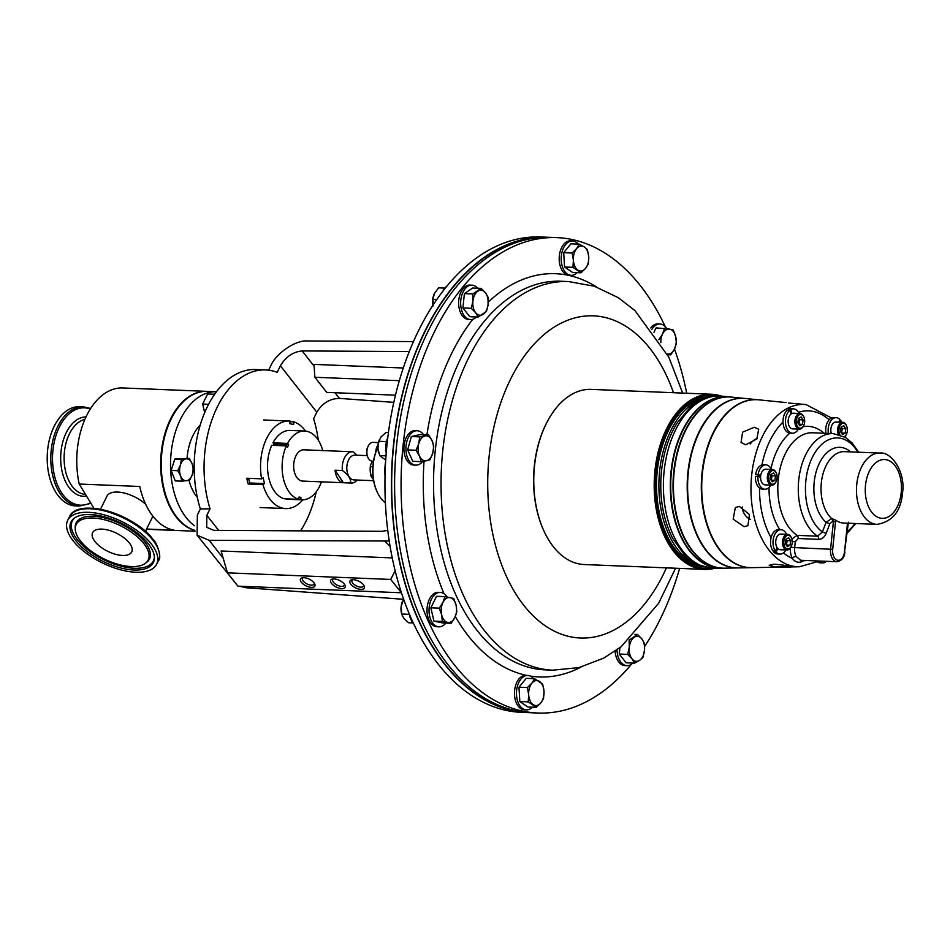 <?xml version="1.0" encoding="UTF-8"?>
<svg xmlns="http://www.w3.org/2000/svg" width="950" height="950" viewBox="0 0 950 950"><rect width="100%" height="100%" fill="white"/><g stroke="black" fill="none" stroke-linecap="round" stroke-linejoin="round"><path stroke-width="1.43" d="M129.343 542.984A21.791 10.046 -153.8 0 0 108.989 530.326A21.791 10.046 -153.8 0 0 92.625 532.665A21.791 10.046 -153.8 0 0 94.988 541.595A21.791 10.046 -153.8 0 0 115.342 554.242A21.791 10.046 -153.8 0 0 131.718 551.903A21.791 10.046 -153.8 0 0 129.343 542.984M786.932 566.996C798.534 567.673 784.344 564.739 773.561 564.229L769.191 565.345L775.259 566.96L791.196 566.794M750.607 519.519A11.02 7.932 56.1 0 1 742.318 507.003M739.349 506.386L735.347 507.549L733.163 519.104L744.087 526.692L747.911 525.647L749.467 514.52L739.349 506.386M750.239 444.006A11.02 7.054 141.9 0 1 757.352 438.282M754.324 427.239L742.591 432.191L741.071 442.463L745.691 444.79L756.794 439.019L758.694 429.234L754.324 427.239M788.381 402.99L806.028 404.569A81.213 49.899 -87.7 0 0 751.652 475.416A81.213 49.899 -87.7 0 0 799.461 566.758L751.901 567.661A84.039 51.632 -87.7 0 1 702.43 473.136A84.039 51.632 -87.7 0 1 758.694 399.831L786.089 402.574M841.237 432.749A3.919 2.399 92.3 0 0 841.926 430.777L842.258 428.569L845.809 428.711L843.79 425.731L841.13 427.191L840.477 431.621L842.496 434.601L845.156 433.141L845.809 428.711M846.462 425.707A7.826 4.809 92.3 0 0 846.331 425.386A7.826 4.809 92.3 0 0 842.709 422.311L835.953 422.037A7.826 4.809 92.3 0 0 830.965 428.343A7.826 4.809 92.3 0 0 831.297 433.521M842.709 422.311A7.826 4.809 92.3 0 0 837.71 428.616A7.826 4.809 92.3 0 0 838.232 434.34M844.229 436.727A6.876 4.228 92.3 0 0 846.248 434.613A6.876 4.228 92.3 0 0 847.258 431.502A6.876 4.228 92.3 0 0 846.604 425.992A6.876 4.228 92.3 0 0 842.353 423.474A6.876 4.228 92.3 0 0 839.028 428.83A6.876 4.228 92.3 0 0 839.931 434.851M770.984 479.952A3.919 2.399 92.3 0 0 771.673 477.981A3.919 2.399 92.3 0 0 771.02 474.311L772.006 475.76L775.556 475.902L774.903 480.344L772.243 481.793L770.224 478.824L770.866 474.394L773.538 472.934L775.556 475.902M760.285 475.119L760.024 477.66M776.209 472.898A7.826 4.809 92.3 0 0 776.079 472.577A7.826 4.809 92.3 0 0 772.457 469.514L765.7 469.241A7.826 4.809 92.3 0 0 764.026 469.656A7.826 4.809 92.3 0 0 760.712 475.475A7.826 4.809 92.3 0 0 760.594 476.686A7.826 4.809 92.3 0 0 765.071 484.88L771.816 485.153A7.826 4.809 92.3 0 0 773.502 484.738A7.826 4.809 92.3 0 0 775.675 482.386A7.826 4.809 92.3 0 0 775.841 482.077M772.457 469.514A7.826 4.809 92.3 0 0 770.771 469.929A7.826 4.809 92.3 0 0 767.351 478.515A7.826 4.809 92.3 0 0 771.816 485.153M771.685 470.867A6.876 4.228 92.3 0 0 768.835 479.584A6.876 4.228 92.3 0 0 774.084 483.871A6.876 4.228 92.3 0 0 775.996 481.804A6.876 4.228 92.3 0 0 776.352 473.183A6.876 4.228 92.3 0 0 771.685 470.867M798.546 423.938A3.919 2.399 92.3 0 0 799.235 421.966A3.919 2.399 92.3 0 0 798.582 418.297L799.568 419.746L803.118 419.888L801.099 416.919L798.439 418.368L797.786 422.809L799.805 425.778L802.465 424.317L803.118 419.888M803.771 416.884A7.826 4.809 92.3 0 0 803.641 416.563A7.826 4.809 92.3 0 0 803.011 415.423A7.826 4.809 92.3 0 0 800.019 413.499L793.262 413.226A7.826 4.809 92.3 0 0 791.623 413.618A7.826 4.809 92.3 0 0 790.922 414.093A7.826 4.809 92.3 0 0 789.64 426.93A7.826 4.809 92.3 0 0 792.633 428.866L799.389 429.139A7.826 4.809 92.3 0 0 803.249 426.372A7.826 4.809 92.3 0 0 803.403 426.063M800.019 413.499A7.826 4.809 92.3 0 0 795.293 418.475A7.826 4.809 92.3 0 0 796.385 427.203A7.826 4.809 92.3 0 0 799.389 429.139M803.367 416.171A6.876 4.228 92.3 0 0 797.383 416.824A6.876 4.228 92.3 0 0 797.537 426.514A6.876 4.228 92.3 0 0 803.557 425.79A6.876 4.228 92.3 0 0 803.914 417.169A6.876 4.228 92.3 0 0 803.367 416.171M786.327 545.11L786.802 542.818A3.919 2.399 92.3 0 0 786.137 539.149L787.123 540.597L790.685 540.74L788.666 537.771L785.994 539.232L785.353 543.661L787.36 546.63L790.032 545.169L790.685 540.74M791.338 537.736A7.826 4.809 92.3 0 0 791.207 537.415A7.826 4.809 92.3 0 0 787.586 534.351L780.829 534.078A7.826 4.809 92.3 0 0 775.829 540.384A7.826 4.809 92.3 0 0 777.159 547.734A7.826 4.809 92.3 0 0 777.753 548.482A7.826 4.809 92.3 0 0 780.199 549.717L786.944 549.991A7.826 4.809 92.3 0 0 790.804 547.224A7.826 4.809 92.3 0 0 790.97 546.915M787.586 534.351A7.826 4.809 92.3 0 0 782.586 540.657A7.826 4.809 92.3 0 0 786.944 549.991M783.904 540.871A6.876 4.228 92.3 0 0 786.03 548.388A6.876 4.228 92.3 0 0 791.124 546.642A6.876 4.228 92.3 0 0 792.122 543.531A6.876 4.228 92.3 0 0 791.469 538.021A6.876 4.228 92.3 0 0 787.217 535.515A6.876 4.228 92.3 0 0 783.904 540.871M708.653 397.219A85.144 52.309 92.3 0 0 659.609 471.295A85.144 52.309 92.3 0 0 701.812 566.212M710.517 396.767A85.144 52.309 92.3 0 0 657.246 471.188A85.144 52.309 92.3 0 0 703.629 566.806M547.841 420.624A86.64 53.236 92.3 0 0 547.675 420.933A86.64 53.236 92.3 0 0 536.952 510.483A86.64 53.236 92.3 0 0 543.281 529.566A86.64 53.236 92.3 0 0 543.424 529.886M711.657 394.262L591.232 389.381A87.649 53.853 92.3 0 0 548.008 420.316A87.649 53.853 92.3 0 0 537.166 510.898A87.649 53.853 92.3 0 0 543.566 530.207A87.649 53.853 92.3 0 0 584.131 564.526L704.556 569.406A87.649 53.853 -87.7 0 1 657.59 515.779A87.649 53.853 -87.7 0 1 711.657 394.262A87.649 53.853 -87.7 0 1 721.299 396.091M717.796 395.96A86.64 53.236 92.3 0 0 667.814 429.471A86.64 53.236 92.3 0 0 658.956 515.423A86.64 53.236 92.3 0 0 710.826 568.207M758.492 399.808A84.063 51.644 92.3 0 0 758.302 399.796A84.063 51.644 92.3 0 0 702.014 473.112A84.063 51.644 92.3 0 0 751.498 567.661A84.063 51.644 92.3 0 0 751.699 567.661M751.498 567.661L738.257 567.91A84.847 52.131 -87.7 0 1 688.311 472.483A84.847 52.131 -87.7 0 1 745.121 398.466L758.302 399.796M731.31 397.088A85.678 52.642 92.3 0 0 731.12 397.064A85.678 52.642 92.3 0 0 673.752 471.806A85.678 52.642 92.3 0 0 724.185 568.183A85.678 52.642 92.3 0 0 724.387 568.171M724.185 568.183L721.953 568.219A85.821 52.725 -87.7 0 1 671.436 471.699A85.821 52.725 -87.7 0 1 728.899 396.851L731.12 397.064M728.697 396.827A85.832 52.737 92.3 0 0 728.508 396.803A85.832 52.737 92.3 0 0 671.033 471.687A85.832 52.737 92.3 0 0 721.561 568.231A85.832 52.737 92.3 0 0 721.762 568.219M744.919 398.454A84.871 52.143 92.3 0 0 744.729 398.43A84.871 52.143 92.3 0 0 687.907 472.459A84.871 52.143 92.3 0 0 737.865 567.922A84.871 52.143 92.3 0 0 738.067 567.91M737.865 567.922L724.589 568.171A85.654 52.63 -87.7 0 1 674.156 471.829A85.654 52.63 -87.7 0 1 731.512 397.112L744.729 398.43M791.837 539.006L797.109 535.361L817.582 536.192L822.379 531.952L826.096 522.346L831.618 518.534A35.684 21.921 -87.7 0 1 821.334 482.826A35.684 21.921 -87.7 0 1 844.431 451.642L879.866 453.079A35.684 21.921 -87.7 0 0 856.769 484.251A35.684 21.921 -87.7 0 0 876.981 524.376L843.671 523.034A35.684 21.921 92.3 0 1 835.477 520.042A4.513 2.767 -87.7 0 1 835.513 521.811L832.687 549.314A9.761 5.997 92.3 0 0 837.615 560.215A9.761 5.997 92.3 0 0 844.538 551.76L847.364 524.258A4.513 2.767 -87.7 0 1 847.566 523.189M538.294 237.702A237.512 145.932 92.3 0 0 393.68 445.17A237.512 145.932 92.3 0 0 519.116 711.431M194.833 530.504A70.11 43.083 -87.7 0 1 170.525 419.045A70.11 43.083 -87.7 0 1 206.625 391.353A70.11 43.083 -87.7 0 1 206.922 391.364M93.967 508.357L79.218 484.037A70.11 43.083 -87.7 0 1 86.628 415.649A70.11 43.083 -87.7 0 1 122.728 387.956L206.625 391.353M79.218 484.037L139.745 486.483A70.11 43.083 92.3 0 0 174.004 530.136L146.597 529.031M79.349 506.101L75.751 505.958A49.685 30.519 -87.7 0 1 49.697 477.838A49.685 30.519 -87.7 0 1 54.186 426.289A49.685 30.519 -87.7 0 1 79.764 406.671L83.374 406.814A49.685 30.519 -87.7 0 0 57.796 426.431A49.685 30.519 -87.7 0 0 53.295 477.981A49.685 30.519 -87.7 0 0 79.349 506.101L90.155 503.536M145.671 504.272A25.044 11.554 -153.8 0 0 117.551 492.064A25.044 11.554 -153.8 0 0 106.958 496.149L100.498 509.283M194.382 525.73A70.11 43.083 -87.7 0 1 180.393 419.437A70.11 43.083 -87.7 0 1 216.446 391.756L207.219 391.376A70.11 43.083 -87.7 0 0 171.119 419.069A70.11 43.083 -87.7 0 0 194.797 530.349M197.303 497.372A43.569 26.766 -87.7 0 1 188.967 480.379M187.055 458.292A43.569 26.766 -87.7 0 1 192.993 435.48A43.569 26.766 -87.7 0 1 200.224 425.054M304.677 431.039L290.071 430.445A34.438 21.149 -87.7 0 0 272.971 442.819L287.577 443.412A34.438 21.149 -87.7 0 1 304.677 431.039A34.438 21.149 -87.7 0 1 316.777 438.033A34.438 21.149 -87.7 0 1 322.751 450.561M373.492 461.201L372.281 461.154A9.393 5.771 -87.7 0 1 367.935 457.473A9.393 5.771 -87.7 0 1 368.208 446.096A9.393 5.771 -87.7 0 1 368.41 445.704A9.393 5.771 -87.7 0 1 373.041 442.379L378.409 442.605M376.901 491.376A36.064 22.159 -87.7 0 1 376.758 491.055A36.064 22.159 -87.7 0 1 375.772 452.212A9.393 5.771 -87.7 0 1 377.091 446.452A9.393 5.771 -87.7 0 1 377.993 444.968M367.935 457.473L367.579 456.677A8.134 4.999 -87.7 0 1 367.816 446.809A8.134 4.999 -87.7 0 1 367.994 446.464L368.41 445.704M375.772 452.212A36.064 22.159 -87.7 0 1 377.803 447.355A36.064 22.159 -87.7 0 1 377.874 447.224M367.187 455.62L354.932 455.133A12.397 7.612 92.3 0 0 348.947 459.277A12.397 7.612 92.3 0 0 347.308 472.447A12.397 7.612 92.3 0 0 353.923 479.904L373.623 480.7M357.152 455.216L353.067 451.82A15.651 9.619 92.3 0 0 352.497 451.772A15.651 9.619 92.3 0 0 344.945 457.009A15.651 9.619 92.3 0 0 342.356 470.511L335.053 470.214A15.651 9.619 92.3 0 0 343.354 482.695L350.657 482.992C351.072 478.954 348.294 474.798 342.356 470.511M350.657 482.992A15.651 9.619 92.3 0 0 351.227 483.051A15.651 9.619 92.3 0 0 357.224 480.035M352.497 451.772L303.917 449.801A15.651 9.619 92.3 0 0 296.364 455.038A15.651 9.619 92.3 0 0 294.298 471.663A15.651 9.619 92.3 0 0 302.658 481.08L351.227 483.051M73.079 540.704A49.578 22.871 -153.8 0 0 119.403 569.489A49.578 22.871 -153.8 0 0 156.655 564.181A49.578 22.871 -153.8 0 0 151.252 543.875A49.578 22.871 -153.8 0 0 104.939 515.078A49.578 22.871 -153.8 0 0 67.676 520.398A49.578 22.871 -153.8 0 0 73.079 540.704M133.938 570.024A45.897 21.173 26.2 0 1 83.778 548.862A45.897 21.173 26.2 0 1 74.064 518.332A45.897 21.173 26.2 0 1 90.393 514.544A45.897 21.173 26.2 0 1 132.964 529.922A45.897 21.173 26.2 0 1 154.399 557.864A45.897 21.173 26.2 0 1 133.938 570.024M93.124 518.023A40.149 18.513 26.2 0 1 137.002 536.536A40.149 18.513 26.2 0 1 145.493 563.243A40.149 18.513 26.2 0 1 131.207 566.544A40.149 18.513 26.2 0 1 93.979 553.102A40.149 18.513 26.2 0 1 75.228 528.663A40.149 18.513 26.2 0 1 93.124 518.023M548.981 237.322A237.892 146.157 92.3 0 0 547.402 237.239L540.93 236.977A237.892 146.157 92.3 0 0 386.971 444.861A237.892 146.157 92.3 0 0 521.681 712.369L528.153 712.631A237.892 146.157 92.3 0 0 529.732 712.678M547.402 237.239A237.892 146.157 92.3 0 0 393.454 445.122A237.892 146.157 92.3 0 0 528.153 712.631M578.277 244.114A17.219 10.581 92.3 0 0 572.482 240.932A17.219 10.581 92.3 0 0 565.642 244.542A17.219 10.581 92.3 0 0 561.592 263.506A17.219 10.581 92.3 0 0 571.092 275.334A17.219 10.581 92.3 0 0 577.113 272.638M572.482 240.932L570.463 240.849A17.219 10.581 92.3 0 0 563.623 244.459A17.219 10.581 92.3 0 0 559.586 263.423A17.219 10.581 92.3 0 0 569.074 275.262L571.092 275.334M533.556 678.656A17.219 10.581 92.3 0 0 527.761 675.474A17.219 10.581 92.3 0 0 520.921 679.084A17.219 10.581 92.3 0 0 516.871 698.048A17.219 10.581 92.3 0 0 526.371 709.876A17.219 10.581 92.3 0 0 532.392 707.18M527.761 675.474L525.742 675.391A17.219 10.581 92.3 0 0 518.902 679.001A17.219 10.581 92.3 0 0 514.864 697.965A17.219 10.581 92.3 0 0 524.352 709.793L526.371 709.876M423.581 434.708A17.219 10.581 92.3 0 0 417.192 430.742A17.219 10.581 92.3 0 0 407.241 440.183A17.219 10.581 92.3 0 0 407.859 458.494A17.219 10.581 92.3 0 0 415.791 465.144A17.219 10.581 92.3 0 0 422.726 461.427M417.192 430.742L415.174 430.659A17.219 10.581 92.3 0 0 405.234 440.099A17.219 10.581 92.3 0 0 405.852 458.411A17.219 10.581 92.3 0 0 413.784 465.072L415.791 465.144M477.624 288.218A17.219 10.581 92.3 0 0 471.936 285.154A17.219 10.581 92.3 0 0 460.798 300.2A17.219 10.581 92.3 0 0 470.547 319.556A17.219 10.581 92.3 0 0 476.461 316.968M471.936 285.154L469.918 285.071A17.219 10.581 92.3 0 0 458.779 300.117A17.219 10.581 92.3 0 0 468.528 319.473L470.547 319.556M666.746 328.581A17.219 10.581 92.3 0 0 660.986 324.116A17.219 10.581 92.3 0 0 659.929 323.986A17.219 10.581 92.3 0 0 651.831 329.389M659.929 323.986L657.911 323.902A17.219 10.581 92.3 0 0 650.738 327.952M447.129 597.016A17.219 10.581 92.3 0 0 441.37 592.551A17.219 10.581 92.3 0 0 440.313 592.42A17.219 10.581 92.3 0 0 429.091 608.332A17.219 10.581 92.3 0 0 437.855 626.691A17.219 10.581 92.3 0 0 438.924 626.822A17.219 10.581 92.3 0 0 445.883 623.069M440.313 592.42L438.294 592.337A17.219 10.581 92.3 0 0 427.084 608.249A17.219 10.581 92.3 0 0 435.848 626.608A17.219 10.581 92.3 0 0 436.905 626.739L438.924 626.822M631.477 664.204A237.892 146.157 -87.7 0 1 537.783 713.023A237.892 146.157 -87.7 0 1 403.085 445.514A237.892 146.157 -87.7 0 1 557.033 237.631A237.892 146.157 -87.7 0 1 665.285 326.681M674.488 349.042A237.892 146.157 -87.7 0 1 686.719 393.253M537.783 713.023L531.311 712.761A237.892 146.157 -87.7 0 1 396.613 445.253A237.892 146.157 -87.7 0 1 550.561 237.369L557.033 237.631M289.988 421.693L293.859 421.848L293.586 424.472L289.786 423.688L290.059 421.064A43.819 26.921 92.3 0 0 289.263 421.016A43.819 26.921 92.3 0 0 266.701 438.318A43.819 26.921 92.3 0 0 261.63 478.848L246.822 478.242A43.819 26.921 92.3 0 0 248.164 484.013L249.684 482.992L264.492 483.586L263.15 477.826L261.63 478.848M248.164 484.013L262.972 484.619A43.819 26.921 92.3 0 0 285.724 508.594A43.819 26.921 92.3 0 0 302.765 499.854M771.032 468.659A59.506 36.563 -87.7 0 1 789.937 433.129L792.454 433.224A12.196 7.493 -87.7 0 1 785.579 423.771A12.196 7.493 -87.7 0 1 789.783 410.21L790.922 414.093M825.93 433.307A12.196 7.493 -87.7 0 1 829.124 419.805A12.196 7.493 -87.7 0 1 833.684 417.572L836.131 417.679A12.196 7.493 -87.7 0 1 839.954 419.603L838.874 422.156M305.544 431.098A43.819 26.921 92.3 0 0 293.859 421.848M679.63 568.397A237.892 146.157 -87.7 0 1 644.611 646.475M615.089 651.189A17.219 10.581 92.3 0 0 624.898 665.582L626.917 665.665A17.219 10.581 92.3 0 0 632.831 663.064M450.169 597.586A12.516 7.695 -87.7 0 1 456.107 605.15A12.516 7.695 -87.7 0 1 454.836 617.571L456.784 611.776L456.107 605.15L453.673 598.452L444.909 596.648L442.949 602.431A12.516 7.695 -87.7 0 1 450.169 597.586M441.679 614.852A12.516 7.695 -87.7 0 1 442.949 602.431L439.244 608.154L441.679 614.852L442.344 621.478L447.616 622.416A12.516 7.695 -87.7 0 1 441.679 614.852M447.616 622.416A12.516 7.695 92.3 0 0 454.836 617.571L451.119 623.283L447.616 622.416M451.119 623.283L442.724 622.951L433.948 621.134L430.849 607.81L436.501 596.303L444.909 596.648M430.849 607.81L439.244 608.154M433.948 621.134L442.344 621.478M667.232 353.982L670.736 354.849L674.453 349.137L676.4 343.342L675.723 336.716L673.289 330.018L669.786 329.151A12.516 7.695 -87.7 0 1 675.723 336.716A12.516 7.695 -87.7 0 1 674.453 349.137A12.516 7.695 -87.7 0 1 667.232 353.982A12.516 7.695 -87.7 0 1 667.209 353.982M653.956 332.274L656.129 327.869L669.786 329.151A12.516 7.695 92.3 0 0 662.566 333.996L658.861 339.72M660.82 342.617A12.516 7.695 -87.7 0 1 662.566 333.996L664.525 328.213M667.589 354.73L670.736 354.849M488.11 304.297A12.516 7.695 -87.7 0 1 483.206 314.272A12.516 7.695 -87.7 0 1 475.617 312.704L478.159 317.039L486.495 311.434L488.11 304.297L487.968 297.101L485.426 292.766A12.516 7.695 -87.7 0 1 488.11 304.297M477.826 291.199A12.516 7.695 -87.7 0 1 485.426 292.766L481.116 288.361L472.779 293.966L472.922 301.162A12.516 7.695 -87.7 0 1 477.826 291.199M472.922 301.162A12.516 7.695 92.3 0 0 475.617 312.704L471.295 308.299L472.922 301.162M478.159 317.039L469.763 316.694L462.899 307.954L464.384 293.621L472.708 288.016L481.116 288.361M464.384 293.621L472.779 293.966M462.899 307.954L471.295 308.299M629.292 647.259A12.516 7.695 -87.7 0 1 634.196 637.296A12.516 7.695 -87.7 0 1 641.796 638.863L637.486 634.457L629.149 640.062L629.292 647.259L627.677 654.396L631.988 658.801A12.516 7.695 -87.7 0 1 629.292 647.259M639.576 660.369A12.516 7.695 -87.7 0 1 631.988 658.801L634.529 663.136L639.576 660.369L642.865 657.531L644.48 650.406A12.516 7.695 -87.7 0 1 639.576 660.369M644.48 650.406A12.516 7.695 92.3 0 0 641.796 638.863L644.337 643.197L644.48 650.406M634.529 663.136L626.133 662.791L619.269 654.051L619.934 647.674M619.269 654.051L627.677 654.396M634.921 634.363L637.486 634.457M617.025 649.824A17.219 10.581 92.3 0 0 626.917 665.665M432.048 440.657A12.516 7.695 -87.7 0 1 432.772 453.055A12.516 7.695 -87.7 0 1 426.503 460.726L430.041 459.705L432.772 453.055L433.746 446.322L432.048 440.657L428.581 434.91L425.042 435.919A12.516 7.695 -87.7 0 1 432.048 440.657M418.76 443.591A12.516 7.695 -87.7 0 1 425.042 435.919L419.734 436.869L418.76 443.591L416.029 450.253L419.496 455.988A12.516 7.695 -87.7 0 1 418.76 443.591M419.496 455.988A12.516 7.695 92.3 0 0 426.503 460.726L421.194 461.664L419.496 455.988M421.194 461.664L412.799 461.332L407.633 449.908L411.338 436.525L420.185 434.566L428.581 434.91M411.338 436.525L419.734 436.869M407.633 449.908L416.029 450.253M531.869 683.169A12.516 7.695 -87.7 0 1 539.541 681.471A12.516 7.695 -87.7 0 1 544.006 691.351L542.699 684.166L534.612 678.704L531.869 683.169L527.369 687.562L528.675 694.747A12.516 7.695 -87.7 0 1 531.869 683.169M533.14 704.639A12.516 7.695 -87.7 0 1 528.675 694.747L528.212 701.872L536.299 707.334L540.811 702.941A12.516 7.695 -87.7 0 1 533.14 704.639M540.811 702.941A12.516 7.695 92.3 0 0 544.006 691.351L543.554 698.476L540.811 702.941M536.299 707.334L527.903 706.99L519.816 701.539L518.973 687.218L526.217 678.359L534.612 678.704M518.973 687.218L527.369 687.562M519.816 701.539L528.212 701.872M585.533 268.399A12.516 7.695 -87.7 0 1 577.861 270.097A12.516 7.695 -87.7 0 1 573.396 260.205L572.933 267.33L581.032 272.793L585.533 268.399L588.276 263.934L588.727 256.821A12.516 7.695 -87.7 0 1 585.533 268.399M584.262 246.929A12.516 7.695 -87.7 0 1 588.727 256.821L587.421 249.624L584.262 246.929L579.334 244.162L576.591 248.627A12.516 7.695 -87.7 0 1 584.262 246.929M576.591 248.627A12.516 7.695 92.3 0 0 573.396 260.205L572.09 253.021L576.591 248.627M579.334 244.162L570.938 243.817L563.694 252.676L564.538 266.998L572.624 272.448L581.032 272.793M563.694 252.676L572.09 253.021M564.538 266.998L572.933 267.33M402.479 601.398A12.516 7.695 92.3 0 0 402.361 601.694A12.516 7.695 92.3 0 0 401.102 606.801A12.516 7.695 92.3 0 0 401.838 614.519L403.798 618.343L408.607 622.761L413.084 622.951M403.572 599.129L401.102 606.801L401.755 614.033L409.319 614.329M409.236 613.854A17.219 10.581 92.3 0 0 413.428 623.319M434.031 294.298A12.516 7.695 92.3 0 0 433.984 294.417A12.516 7.695 92.3 0 0 432.963 305.271M444.838 288.087L438.603 287.838L434.387 293.538L432.939 299.345L433.105 305.959M434.387 293.538L433.984 294.417M436.834 299.511L432.939 299.345M447.236 285.796A17.219 10.581 92.3 0 0 442.89 291.223M379.335 439.791A12.516 7.695 92.3 0 0 379.24 440.016A12.516 7.695 92.3 0 0 377.91 448.388A12.516 7.695 92.3 0 0 378.718 452.841A12.516 7.695 92.3 0 0 378.789 453.067M388.443 432.535L386.116 432.44L381.104 436.81L378.872 441.287L377.91 448.388L379.715 455.608L385.712 460.133M385.997 455.858L379.715 455.608M386.472 441.596L378.872 441.287M387.79 437.582A17.219 10.581 92.3 0 0 386.234 452.877M204.666 412.644L202.659 404.059L208.584 404.296M202.659 404.059L207.623 393.977L214.273 394.25L214.094 395.058M181.901 481.175L189.691 480.237L192.292 474.572L193.361 468.849L192.078 463.647L189.252 458.375L181.462 459.301L180.393 465.037L177.792 470.701L180.619 475.974L181.901 481.175L175.251 480.902L171.143 470.428L177.792 470.701M171.143 470.428L174.812 459.04L181.462 459.301M174.812 459.04L189.252 458.375M192.292 474.572A10.973 6.733 -87.7 0 1 186.568 480.736A10.973 6.733 -87.7 0 1 180.619 475.974A10.973 6.733 92.3 0 1 180.393 465.037A10.973 6.733 -87.7 0 1 186.129 458.874A10.973 6.733 -87.7 0 1 192.078 463.647A10.973 6.733 -87.7 0 1 192.292 474.572M343.354 482.695L335.053 470.214M372.851 466.771L370.476 466.676A18.276 11.234 92.3 0 0 370.999 475.368L372.923 475.439M370.999 475.368L371.213 476.615A17.278 10.616 -87.7 0 1 370.524 464.954L370.476 466.676M377.874 447.296A37.062 22.764 92.3 0 0 377.043 491.696A37.062 22.764 92.3 0 0 385.391 502.883M385.035 475.997A37.062 22.764 -87.7 0 1 385.629 461.534M371.213 476.615L373.397 479.406M372.388 461.154L370.524 464.954M298.822 499.356L284.216 498.762A34.438 21.149 -87.7 0 1 271.748 445.312L286.354 445.906A34.438 21.149 -87.7 0 0 298.822 499.356L299.06 497.028L300.96 497.42L300.723 499.747L286.116 499.154A34.438 21.149 -87.7 0 0 287.28 499.249L301.898 499.843A34.438 21.149 -87.7 0 1 300.723 499.747M321.48 481.84A34.438 21.149 -87.7 0 1 301.898 499.843M272.971 442.819L274.087 444.232L273.517 445.384M287.577 443.412L288.693 444.826L287.47 447.319L286.354 445.906M288.693 444.826L274.087 444.232M300.96 497.42L299.036 497.349M262.972 484.619L264.492 483.586M249.684 482.992L248.591 478.313M145.433 531.394L151.905 518.261A25.044 11.554 -153.8 0 0 152.475 515.672M760.677 475.713L755.666 474.489A12.196 7.493 -87.7 0 1 761.888 464.978A12.196 7.493 -87.7 0 1 763.432 464.776L765.878 464.871A12.196 7.493 -87.7 0 1 771.447 469.478M789.937 433.129A12.196 7.493 -87.7 0 1 783.014 422.049A12.196 7.493 -87.7 0 1 787.336 410.115L789.783 410.21M770.806 485.117A12.196 7.493 -87.7 0 1 764.893 489.25L762.446 489.143A12.196 7.493 -87.7 0 1 759.513 488.027A12.196 7.493 -87.7 0 1 755.464 476.389L760.594 476.686M781.007 529.708A12.196 7.493 -87.7 0 0 773.656 537.415A12.196 7.493 -87.7 0 0 775.295 551L772.849 550.893A12.196 7.493 -87.7 0 1 771.103 537.712A12.196 7.493 -87.7 0 1 778.561 529.613L781.007 529.708A12.196 7.493 -87.7 0 1 786.576 534.316M806.883 560.524A74.955 46.051 -87.7 0 1 803.795 560.702C799.294 563.386 795.459 562.59 792.288 558.327A3.004 1.603 152.9 0 1 796.1 556.439L800.66 560.274L836.974 561.747A11.269 6.923 -87.7 0 1 830.585 549.076L833.423 521.574L832.485 521.538A3.004 1.841 -87.7 0 0 831.618 518.534L835.477 520.042M832.485 521.538L829.837 523.711L826.156 533.354C824.505 537.237 822.011 539.244 818.651 539.351L798.178 538.519L795.269 541.749L794.663 547.616A11.269 6.923 92.3 0 0 796.1 556.439M792.229 541.476L795.269 541.749M857.85 452.176A49.127 30.186 -87.7 0 0 827.023 440.562A49.127 30.186 -87.7 0 0 805.861 480.843A49.127 30.186 -87.7 0 0 822.379 531.952L826.156 533.354M850.618 451.891A39.805 24.451 -87.7 0 0 814.197 482.113A39.805 24.451 -87.7 0 0 826.096 522.346L829.837 523.711M714.329 568.361A87.649 53.853 -87.7 0 1 704.556 569.406M825.087 561.26L825.265 562.293A12.196 7.493 -87.7 0 1 822.712 562.899L820.266 562.804A12.196 7.493 -87.7 0 1 816.489 560.916M822.712 562.899A12.196 7.493 -87.7 0 1 818.936 561.011M825.123 561.497L826.369 561.545M785.935 549.943A12.196 7.493 -87.7 0 1 780.021 554.087L777.575 553.981A12.196 7.493 -87.7 0 1 773.751 552.057L776.209 552.152L777.753 548.482M774.214 550.952L773.751 552.057M780.021 554.087A12.196 7.493 -87.7 0 1 776.209 552.152M786.113 544.789A3.919 2.399 92.3 0 0 786.802 542.818L787.123 540.597M786.481 545.027L790.032 545.169M775.295 551L777.159 547.734M788.583 410.162L788.441 409.367A12.196 7.493 -87.7 0 1 790.994 408.761L793.44 408.856A12.196 7.493 -87.7 0 1 799.009 413.452M788.441 409.367L790.887 409.474A12.196 7.493 -87.7 0 1 793.44 408.856M798.38 429.091A12.196 7.493 -87.7 0 1 792.454 433.224M799.568 419.746L798.914 424.175L802.465 424.317M790.887 409.474L791.623 413.618M755.666 474.489L758.112 474.584A12.196 7.493 -87.7 0 1 765.878 464.871M764.893 489.25A12.196 7.493 -87.7 0 1 757.91 476.484M772.006 475.76L771.352 480.189L774.903 480.344M758.112 474.584L760.712 475.475M844.597 436.929A7.826 4.809 92.3 0 0 845.939 435.195A7.826 4.809 92.3 0 0 846.094 434.886M845.156 433.141L841.605 432.998L841.926 430.777A3.919 2.399 92.3 0 0 841.273 427.108L842.258 428.569M839.491 420.707L840.857 420.767A12.196 7.493 -87.7 0 1 841.7 422.275M828.376 433.402A12.196 7.493 -87.7 0 1 836.131 417.679M840.857 420.767L840.026 422.204M352.818 579.69A6.436 2.969 -153.8 0 0 351.999 580.438A6.436 2.969 -153.8 0 0 354.303 584.618A6.436 2.969 -153.8 0 0 360.834 587.171A6.436 2.969 -153.8 0 0 363.553 586.114A6.436 2.969 -153.8 0 0 363.648 585.01M353.353 579.69A8.016 3.693 -153.8 0 0 351.868 579.785A8.016 3.693 -153.8 0 0 351.381 584.903A8.016 3.693 -153.8 0 0 360.964 589.38A8.016 3.693 -153.8 0 0 364.147 585.829A8.016 3.693 -153.8 0 0 353.353 579.69M303.881 577.683A8.016 3.693 -153.8 0 0 302.397 577.79A8.016 3.693 -153.8 0 0 301.91 582.908A8.016 3.693 -153.8 0 0 311.493 587.373A8.016 3.693 -153.8 0 0 314.676 583.834A8.016 3.693 -153.8 0 0 303.881 577.683M303.347 577.683A6.436 2.969 -153.8 0 0 302.527 578.431A6.436 2.969 -153.8 0 0 304.831 582.611A6.436 2.969 -153.8 0 0 311.363 585.164A6.436 2.969 -153.8 0 0 314.082 584.119A6.436 2.969 -153.8 0 0 314.177 583.015M334.091 578.906A8.016 3.693 -153.8 0 0 332.595 579.001A8.016 3.693 -153.8 0 0 332.12 584.131A8.016 3.693 -153.8 0 0 341.691 588.596A8.016 3.693 -153.8 0 0 344.886 585.046A8.016 3.693 -153.8 0 0 334.091 578.906M333.557 578.906A6.436 2.969 -153.8 0 0 332.738 579.654A6.436 2.969 -153.8 0 0 335.041 583.834A6.436 2.969 -153.8 0 0 341.561 586.388A6.436 2.969 -153.8 0 0 344.28 585.342A6.436 2.969 -153.8 0 0 344.375 584.238M334.958 392.718L339.387 398.371C329.745 398.644 322.228 403.263 316.825 412.205L313.607 418.736A93.907 57.689 -87.7 0 1 318.298 440.183M316.207 491.839A93.907 57.689 -87.7 0 1 306.375 520.517A93.907 57.689 -87.7 0 1 300.509 530.86M387.731 530.361L382.078 531.323L213.881 530.361L206.708 527.309L206.839 515.327L210.045 508.796A93.907 57.689 -87.7 0 1 213.774 414.901A93.907 57.689 -87.7 0 1 265.632 369.942A93.907 57.689 -87.7 0 1 277.198 372.341L280.404 365.809C285.76 356.796 293.016 351.844 302.159 350.942L409.296 351.559M403.299 368.006L314.022 364.384L314.866 377.257L326.753 392.386L395.485 395.176M399.344 380.677L314.866 377.257M236.609 584.511L197.113 535.218L197.339 515.066L200.355 508.939L210.045 508.796M197.113 535.218L209.166 540.324L389.203 541.013M245.373 586.459L246.406 587.765L403.465 599.296M246.406 587.765L239.721 586.221M200.355 508.939A93.907 57.689 -87.7 0 1 203.799 414.758A93.907 57.689 -87.7 0 1 255.752 369.538L265.632 369.942M268.624 370.191L270.702 365.952C275.738 353.519 295.842 339.779 307.266 340.979L413.476 341.584M395.117 570.76L390.699 579.441L227.442 572.838L221.112 550.988L392.231 557.911M390.07 546.345L384.976 541.334M339.387 398.371L393.822 402.361M401.375 592.681L390.699 579.441M227.442 572.838L237.892 586.15L401.161 592.764M865.509 485.236A29.426 18.074 -87.7 0 1 886.362 459.753A29.426 18.074 -87.7 0 1 901.206 492.611A29.426 18.074 -87.7 0 1 880.353 518.106A29.426 18.074 -87.7 0 1 865.509 485.236M761.888 464.978A74.955 46.051 -87.7 0 1 783.014 422.049M798.404 412.324A74.955 46.051 -87.7 0 1 829.124 419.805M664.109 471.366A86.236 52.986 -87.7 0 1 721.846 396.138C706.147 395.117 695.519 402.479 690.092 407.455L677.469 422.441C668.812 436.311 663.468 452.663 661.449 471.497C659.11 496.684 662.886 519.044 672.766 538.555L684.143 554.515C689.023 561.699 699.271 566.307 714.875 568.349A86.236 52.986 -87.7 0 1 664.109 471.366M818.651 539.351A3.004 1.841 -87.7 0 0 817.582 536.192A53.248 32.716 -87.7 0 1 798.724 480.13A53.248 32.716 -87.7 0 1 833.186 433.604L812.713 432.772A53.248 32.716 92.3 0 0 778.252 479.311A53.248 32.716 92.3 0 0 797.109 535.361A3.004 1.841 -87.7 0 1 798.178 538.519M84.111 494.261A37.763 23.204 -87.7 0 1 65.681 471.794A37.763 23.204 -87.7 0 1 69.421 433.877A37.763 23.204 -87.7 0 1 84.918 419.354M85.274 496.256A39.71 24.403 -87.7 0 1 63.044 475.095A39.71 24.403 -87.7 0 1 66.274 432.606A39.71 24.403 -87.7 0 1 86.011 416.919M89.858 503.144A48.711 29.925 -87.7 0 1 57.166 484.227A48.711 29.925 -87.7 0 1 59.363 427.072A48.711 29.925 -87.7 0 1 90.298 409.034M158.401 560.619A49.578 22.871 -153.8 0 0 153.009 540.312A49.578 22.871 -153.8 0 0 106.685 511.527A49.578 22.871 -153.8 0 0 69.433 516.836C77.33 497.016 134.366 513.819 152.998 539.339C156.429 541.536 162.426 557.686 158.401 560.619L156.655 564.181M75.228 528.663L75.228 527.096A40.85 18.846 26.2 0 1 93.444 516.266A40.85 18.846 26.2 0 1 138.094 535.111A40.85 18.846 26.2 0 1 146.739 562.281L145.493 563.243M154.375 557.056A45.184 20.841 26.2 0 1 134.259 568.266A45.184 20.841 26.2 0 1 85.405 547.889A45.184 20.841 26.2 0 1 74.718 517.857M545.312 669.869A194.465 119.474 -87.7 0 1 435.195 451.191A194.465 119.474 -87.7 0 1 561.046 281.248L568.539 281.556A194.465 119.474 -87.7 0 0 442.688 451.488A194.465 119.474 -87.7 0 0 552.805 670.178L545.312 669.869M581.032 667.066A201.78 123.975 -87.7 0 1 530.148 676.032M526.965 675.45A201.78 123.975 -87.7 0 1 455.299 616.55M443.994 593.679A201.78 123.975 -87.7 0 1 424.032 461.201M666.413 567.862A161.215 99.049 -87.7 0 1 547.936 627.57A161.215 99.049 -87.7 0 1 489.084 456.724A161.215 99.049 -87.7 0 1 570 319.402A161.215 99.049 -87.7 0 1 673.502 392.718M779.831 529.661A59.506 36.563 -87.7 0 1 769.025 487.469M803.082 426.669A59.506 36.563 -87.7 0 1 824.089 433.236M426.918 434.839A201.78 123.975 -87.7 0 1 472.779 319.271M488.253 302.1A201.78 123.975 -87.7 0 1 596.422 286.924M76.736 510.637A48.604 22.42 26.2 0 1 152.784 539.161M771.103 537.712A74.955 46.051 -87.7 0 1 759.513 488.027M790.4 547.889A14.274 8.764 -87.7 0 0 792.288 558.327A74.955 46.051 -87.7 0 1 783.465 552.9M854.964 523.486A49.127 30.186 -87.7 0 1 846.913 531.798M832.687 549.314L794.663 547.616L790.816 547.212L791.124 546.642M835.513 521.811L833.423 521.574A3.004 1.841 92.3 0 0 832.556 518.569M844.538 551.76L848.421 522.227M316.825 412.205L280.404 365.809M206.839 515.327L218.654 530.385M209.166 540.324L223.203 558.208M302.159 350.942L314.141 366.201M846.604 425.992L846.331 425.386M876.981 524.376C892.418 521.728 900.932 511.278 902.5 493.062C905.908 471.865 891.053 451.345 879.866 453.079M547.675 420.933L548.008 420.316M831.511 418.012L806.028 404.569M728.508 396.803L721.846 396.138M858.693 452.212L852.209 443.021L845.369 437.38L833.186 433.604M195.047 531.228L146.478 529.269M682.646 393.086L668.812 357.141L634.992 310.65L618.462 297.777L594.439 286.259L568.539 281.556M285.724 508.594L260.051 507.549M289.263 421.016L263.601 419.983M675.557 568.231L658.671 603.238L621.241 646.653L603.737 658.113L578.918 667.601L552.805 670.178M402.361 601.694L402.634 601.029M69.433 516.836L67.676 520.398M376.758 491.055L377.043 491.696M90.642 408.5L83.374 406.814M855.807 523.521L846.711 533.781M721.561 568.231L714.875 568.349M817.332 561.676L799.461 566.758M836.974 561.747C842.044 560.548 844.669 557.258 844.847 551.867M543.281 529.566L543.566 530.207M791.469 538.021L791.207 537.415M803.914 417.169L803.641 416.563M776.352 473.183L776.079 472.577"/></g></svg>
